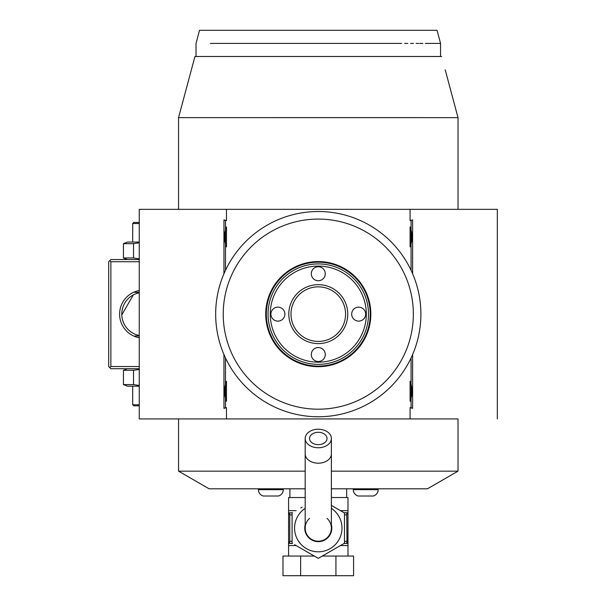 <?xml version="1.0" encoding="UTF-8"?>
<svg xmlns="http://www.w3.org/2000/svg" width="606" height="606" viewBox="0 0 606 606"><rect width="100%" height="100%" fill="white"/><g stroke="black" fill="none" stroke-linecap="round" stroke-linejoin="round"><path stroke-width="0.91" d="M292.546 543.499L288.714 543.385M344.019 512.706L347.98 512.82L345.965 512.82L347.98 512.82L347.98 543.385L344.019 543.499M347.98 513.062L346.988 514.138A2.182 1.091 90 0 0 345.988 512.82L347.98 512.82L347.98 497.534L331.384 497.534M347.98 556.05L347.98 543.385L345.988 543.385A2.182 1.091 90 0 0 346.988 542.067L347.98 543.143M344.481 514.774L346.791 515.002L346.988 542.067M346.791 541.203L344.481 541.438M316.953 557.588L318.286 558.353L321.831 556.308M328.96 552.187L344.481 543.226L318.286 558.353L294.607 544.688M344.481 512.979L331.384 505.412L344.481 512.979L344.481 543.226M300.818 507.934L302.114 507.184M296.448 545.748L315.12 556.528M292.084 543.226L292.084 512.979M331.384 524.69A13.537 13.537 0 0 1 318.286 541.643A13.537 13.537 0 0 1 305.182 524.69M309.552 518.342A13.097 13.097 0 0 0 318.286 541.203A13.097 13.097 0 0 0 327.02 518.342M331.384 453.924A13.097 9.264 0 0 1 318.286 463.189A13.097 9.264 0 0 1 305.182 453.924L305.182 528.106A13.097 13.097 0 0 0 318.286 541.203A13.097 13.097 0 0 0 331.384 528.106L331.384 438.486A13.097 9.264 0 0 0 318.286 429.222A13.097 9.264 0 0 0 305.182 438.486A13.097 9.264 0 0 0 318.286 447.751A13.097 9.264 0 0 0 331.384 438.486M318.286 432.305A8.734 6.174 180 0 1 327.02 438.486A8.734 6.174 180 0 1 318.286 444.66A8.734 6.174 180 0 1 309.552 438.486A8.734 6.174 180 0 1 318.286 432.305M288.592 556.05L288.592 543.143L289.774 541.203L292.084 541.438M335.929 556.05L353.578 556.05L353.578 575.7L335.929 575.7L335.929 556.05L322.278 556.05M300.637 556.05L300.637 575.7L282.987 575.7L282.987 556.05L314.287 556.05M300.637 575.7L335.929 575.7M296.137 510.638L288.592 510.638L288.592 512.82L290.585 512.82L288.592 512.82L288.592 543.143M288.683 543.385L290.585 543.385A2.182 1.091 -90 0 1 289.577 542.067M292.084 514.774L289.774 515.002L289.774 541.203M289.774 515.002L288.592 513.062M289.577 514.138A2.182 1.091 -90 0 1 290.585 512.82L292.546 512.706M288.592 510.638L288.592 497.534L305.182 497.534M289.903 497.534L289.903 488.8M346.67 497.534L346.67 488.8M331.384 471.157L458.015 471.157L458.015 418.935L458.015 471.157L427.45 488.8L331.384 488.8M305.182 488.8L209.115 488.8L178.55 471.157L178.55 418.935L178.55 456.121M178.55 209.335L178.55 117.632L178.55 209.335M209.115 488.8L178.55 471.157L305.182 471.157M445.213 69.849L458.015 117.632L458.015 209.335L497.321 209.335L139.251 209.335L139.251 418.935L226.485 418.935L226.485 407.664L223.947 408.383L223.947 354.525M456.129 472.248L427.45 488.8L456.129 472.248M180.596 110.004L182.868 101.505M185.406 92.036L191.405 69.66M441.638 56.502L194.927 56.502L178.55 117.632L458.015 117.64L452.417 96.74M451.228 92.301L448.395 81.734M226.485 209.335L226.485 220.607L223.947 219.887L223.947 273.745M458.015 418.935L226.485 418.935M412.618 354.525L412.618 408.383L410.08 407.664L410.08 418.935M412.618 219.887L410.08 220.607L412.618 219.887L412.618 273.745M410.08 209.335L410.08 220.607M411.073 357.949L411.073 407.664L410.08 407.664M226.485 407.664L225.493 407.664L225.493 383A17.688 17.688 0 0 1 226.485 381.356L226.485 401.293A17.688 17.688 0 0 1 225.493 399.657M225.493 383L225.493 357.949M225.493 270.321L225.493 228.613A17.688 17.688 0 0 1 226.485 226.97L226.485 246.907A17.688 17.688 0 0 1 225.493 245.271M225.493 228.613L225.493 220.607L226.485 220.607M411.073 220.607L411.073 270.321M410.08 226.97L410.08 246.915C412.648 240.264 412.648 233.621 410.08 226.97A17.688 17.688 0 0 1 411.08 228.613M411.08 245.271A17.688 17.688 0 0 1 410.08 246.915M410.08 381.356L410.08 401.293C412.648 394.65 412.648 388.007 410.08 381.356A17.688 17.688 0 0 1 411.08 383M411.08 399.657A17.688 17.688 0 0 1 410.08 401.293M411.073 407.664L412.618 408.383M225.493 407.664L223.947 408.383M225.493 220.607L223.947 219.887M226.485 226.97C223.917 233.621 223.917 240.264 226.485 246.907M226.485 381.356C223.917 388.007 223.917 394.65 226.485 401.293M324.112 211.683L323.43 211.645M321.263 211.562L320.513 211.539M319.763 211.532L319.021 211.517M318.286 211.517L318.286 211.517A102.619 102.619 0 0 0 215.668 314.135A102.619 102.619 0 0 0 318.286 416.754L318.286 416.754A102.619 102.619 0 0 0 420.897 314.135A102.619 102.619 0 0 0 318.286 211.517M323.437 416.625L324.119 416.587M325.998 416.458L326.566 416.42L325.998 416.458M420.897 315.234L420.89 315.635M420.859 316.953L420.875 316.377M420.738 319.968L420.769 319.332M420.579 322.248L420.609 321.854M420.89 315.628L420.897 314.878M420.897 313.385L420.89 312.635M420.875 311.885L420.859 311.136M420.761 308.825L420.731 308.287M420.519 305.318L420.208 302.243M313.135 211.645L312.454 211.683M310.567 211.805L309.999 211.85L310.567 211.805M317.544 416.746L316.802 416.739L317.544 416.746M316.052 416.731L315.309 416.708L316.052 416.731M312.454 416.587L313.09 416.617M215.675 313.037L215.675 312.635M215.706 311.317L215.691 311.893M215.819 308.484L215.797 308.939M215.986 306.022L215.956 306.416M215.675 312.643L215.668 313.393M215.668 314.885L215.675 315.635M215.691 316.385L215.713 317.135M215.804 319.445L215.834 319.976M216.047 322.953L216.357 326.028M318.286 219.084A95.051 95.051 0 0 0 223.228 314.135A95.051 95.051 0 0 0 318.286 409.186A95.051 95.051 0 0 0 413.337 314.135A95.051 95.051 0 0 0 318.286 219.084M318.286 366.691A52.555 52.555 0 0 1 265.723 314.135A52.555 52.555 0 0 1 318.286 261.58A52.555 52.555 0 0 1 370.842 314.135A52.555 52.555 0 0 1 318.286 366.691M318.286 366.085A51.949 51.949 0 0 0 370.236 314.135A51.949 51.949 0 0 0 318.286 262.186A51.949 51.949 0 0 0 266.329 314.135A51.949 51.949 0 0 0 318.286 366.085M268.064 314.135A50.215 50.215 0 0 1 318.286 263.921A50.215 50.215 0 0 1 368.501 314.135A50.215 50.215 0 0 0 318.286 263.921A50.215 50.215 0 0 0 268.064 314.135A50.215 50.215 0 0 0 318.286 364.35A50.215 50.215 0 0 0 368.501 314.135A50.215 50.215 0 0 1 318.286 364.35A50.215 50.215 0 0 1 268.064 314.135M270.253 314.135A48.033 48.033 0 0 0 318.286 362.168A48.033 48.033 0 0 0 366.319 314.135A48.033 48.033 0 0 0 318.286 266.102A48.033 48.033 0 0 0 270.253 314.135M288.804 314.135A29.474 29.474 0 0 1 318.286 284.661A29.474 29.474 0 0 1 347.761 314.135A29.474 29.474 0 0 1 318.286 343.61A29.474 29.474 0 0 1 288.804 314.135M284.881 314.135A6.984 6.984 0 0 1 277.889 321.119A6.984 6.984 0 0 1 270.905 314.135A6.984 6.984 0 0 1 277.889 307.151A6.984 6.984 0 0 1 284.881 314.135M325.27 354.525A6.984 6.984 0 0 1 318.286 361.517A6.984 6.984 0 0 1 311.295 354.525A6.984 6.984 0 0 1 318.286 347.541A6.984 6.984 0 0 1 325.27 354.525M365.66 314.135A6.984 6.984 0 0 1 358.676 321.119A6.984 6.984 0 0 1 351.692 314.135A6.984 6.984 0 0 1 358.676 307.151A6.984 6.984 0 0 1 365.66 314.135M325.27 273.745A6.984 6.984 0 0 1 318.286 280.729A6.984 6.984 0 0 1 311.295 273.745A6.984 6.984 0 0 1 318.286 266.754A6.984 6.984 0 0 1 325.27 273.745M290.994 314.135A27.293 27.293 0 0 1 318.286 286.843A27.293 27.293 0 0 1 345.571 314.135A27.293 27.293 0 0 1 318.286 341.428A27.293 27.293 0 0 1 290.994 314.135A27.293 27.293 0 0 1 318.286 286.843A27.293 27.293 0 0 1 345.571 314.135A27.293 27.293 0 0 1 318.286 341.428A27.293 27.293 0 0 1 290.994 314.135M210.418 43.405L401.611 43.405M398.362 43.405L395.014 43.405M391.317 43.405L387.279 43.405M383.924 43.405L353.624 43.405M287.38 43.405L257.853 43.405M404.74 43.397C452.129 43.405 452.129 43.405 404.74 43.397L407.747 43.405M440.554 56.502L440.554 43.405L425.382 43.405M422.844 43.405L419.731 43.405M418.685 43.405L416.027 43.405M413.459 43.405L410.663 43.405M196.018 56.502L196.018 43.405L199.525 30.3L437.04 30.3L440.554 43.405M109.777 260.641L110.868 261.731L110.868 366.539L109.777 367.63L108.679 366.539L108.679 261.731L110.868 259.55L139.251 259.55M110.868 261.731L139.251 261.731M110.868 366.539L139.251 366.539M139.251 337.754A24.02 24.02 0 0 1 139.251 290.516M109.777 367.63L110.868 368.721L139.251 368.721M122.041 317.499L122.374 319.188L122.041 317.499M122.594 320.036L123.147 321.725L122.594 320.036M123.851 323.407L124.722 325.081L123.851 323.407M125.222 325.907L126.374 327.528L125.222 325.907M127.01 328.316L127.699 329.081L127.01 328.316M132.343 332.838L130.866 331.861M131.714 332.436L132.108 332.686M136.464 334.762L135.971 334.588M133.358 333.406L132.562 332.959M121.927 316.658L121.844 315.817M121.791 314.855L133.35 294.864A21.831 21.831 0 0 1 134.002 294.531L134.062 294.501A21.831 21.831 0 0 1 134.449 294.319L134.449 294.319M134.055 294.508L134.661 294.221M139.085 335.497A21.831 21.831 0 0 0 139.251 335.527A21.831 21.831 0 0 1 139.251 292.743L135.911 293.705A21.831 21.831 0 0 0 135.593 293.827L135.593 293.827A21.831 21.831 0 0 0 135.183 293.993L135.57 293.842M136.797 293.395L139.251 292.743A21.831 21.831 0 0 0 139.085 292.774M138.115 293.009A21.831 21.831 0 0 0 135.926 293.698L135.933 293.698M134.699 294.205L135.146 294.016L134.699 294.205M136.509 293.493L135.971 293.683M121.783 314.135A21.831 21.831 0 0 0 134.449 333.951L134.456 333.951M134.888 334.148A21.831 21.831 0 0 0 136.608 334.815L136.555 334.792M137.66 335.141A21.831 21.831 0 0 0 138.115 335.262M139.251 335.527L136.789 334.876L139.251 335.527M135.138 334.254L134.706 334.065M139.251 335.966L134.88 335.966L139.251 335.966M134.88 292.304L139.251 292.304L134.88 292.304M139.251 386.189L127.374 386.189L123.45 384.598L123.45 370.304L133.532 370.304L139.251 369.433M123.45 370.304L127.374 368.721M123.45 384.598L133.532 384.598L139.251 385.469M133.532 384.598L133.532 370.304M139.251 404.747L132.699 404.747L132.699 386.189M139.251 405.838L133.79 405.838L132.699 404.747M127.374 259.55L123.45 257.967L133.532 257.967L139.251 258.838M133.532 257.967L133.532 243.673L139.251 242.801M123.45 257.967L123.45 243.673L133.532 243.673M123.45 243.673L127.374 242.082L139.251 242.082M139.251 222.432L133.79 222.432L132.699 223.523L132.699 242.082M132.699 223.523L139.251 223.523M353.275 488.8L353.275 489.678A6.552 6.552 0 0 0 358.146 496.011L373.296 496.011A6.552 6.552 0 0 0 378.167 489.678L378.167 488.8M258.398 488.8L258.398 489.678A6.552 6.552 0 0 0 263.277 496.011L278.419 496.011A6.552 6.552 0 0 0 283.29 489.678L283.29 488.8M346.988 514.138L346.791 515.002M347.98 545.567L340.428 545.567M305.182 508.351A23.702 23.702 0 0 0 318.286 551.808A23.702 23.702 0 0 0 331.384 508.351M296.137 545.567L288.592 545.567M347.98 510.638L340.428 510.638M353.275 489.678L378.167 489.678M258.398 489.678L283.29 489.678M305.182 453.924L305.182 438.486M458.015 117.64L458.015 209.335M497.321 418.935L497.321 209.335"/></g></svg>
